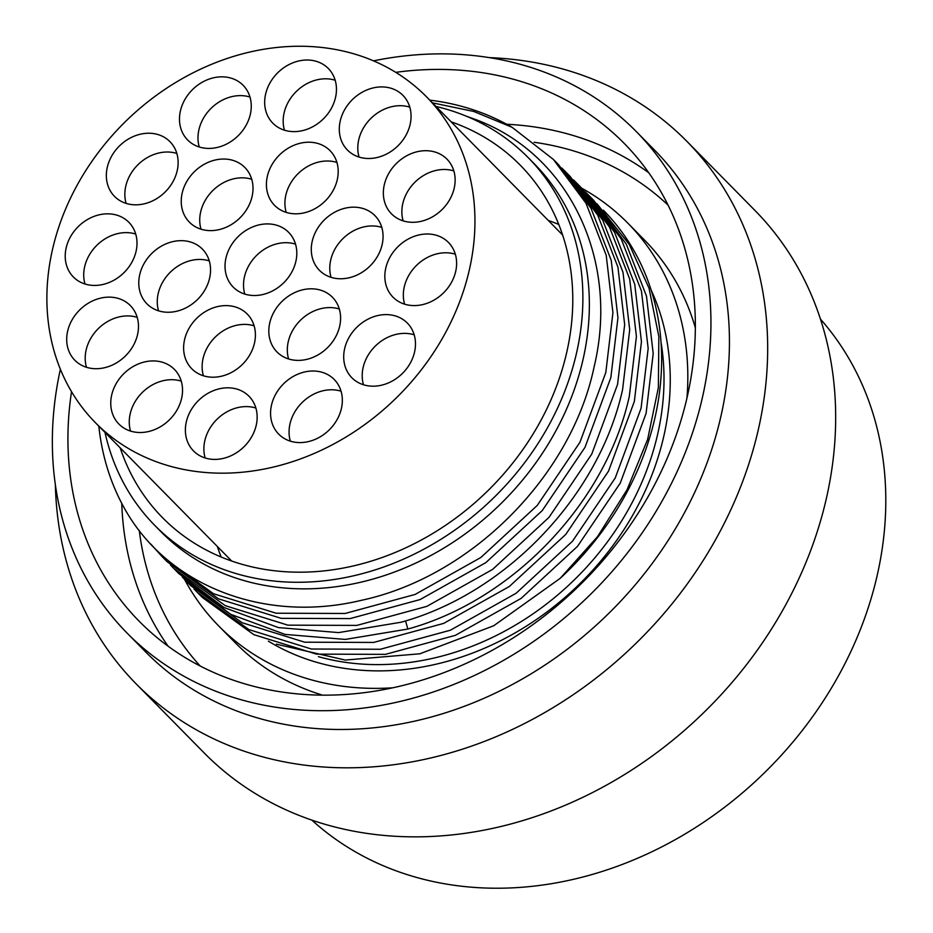 <?xml version="1.0" encoding="UTF-8"?>
<svg xmlns="http://www.w3.org/2000/svg" width="933" height="933" viewBox="0 0 933 933"><rect width="100%" height="100%" fill="white"/><g stroke="black" fill="none" stroke-linecap="round" stroke-linejoin="round"><path stroke-width="1.4" d="M820.457 319.098A357.351 297.65 135.4 0 1 876.122 579.964A357.351 297.65 135.4 0 1 636.376 858.757A357.351 297.65 135.4 0 1 311.82 820.095M754.867 210.368A386.542 321.955 135.4 0 1 825.204 503.412A386.542 321.955 -44.6 0 1 557.887 808.281A386.542 321.955 -44.6 0 1 204.094 752.861L136.101 683.819A386.542 321.955 -44.6 0 0 489.883 739.251A386.542 321.955 -44.6 0 0 757.199 434.381A386.542 321.955 135.4 0 0 686.863 141.326L754.867 210.368M55.374 484.892A386.542 321.955 -44.6 0 0 136.101 683.819M489.172 57.613A386.542 321.955 135.4 0 1 686.863 141.326M654.744 150.306A357.351 297.65 135.4 0 1 719.763 421.226A357.351 297.65 -44.6 0 1 472.634 703.074A357.351 297.65 -44.6 0 1 145.56 651.84L127.051 633.052A357.351 297.65 -44.6 0 0 454.126 684.297A357.351 297.65 -44.6 0 0 701.266 402.438A357.351 297.65 135.4 0 0 636.236 131.518L654.744 150.306M60.377 369.281A357.351 297.65 -44.6 0 0 127.051 633.052M373.503 60.855A357.351 297.65 135.4 0 1 636.236 131.518M395.755 72.342A340.44 283.562 135.4 0 1 624.189 143.39A340.44 283.562 135.4 0 1 686.14 401.493A340.44 283.562 -44.6 0 1 450.697 669.999A340.44 283.562 -44.6 0 1 139.11 621.18A340.44 283.562 -44.6 0 1 71.526 391.697M184.536 579.37A287.072 239.105 -44.6 0 0 218.754 626.008L235.408 642.907A287.072 239.105 -44.6 0 0 322.503 695.143M695.365 327.88A287.072 239.105 -44.6 0 0 644.458 240.014L627.804 223.104A287.072 239.105 135.4 0 1 686.956 398.029M218.754 626.008A287.072 239.105 -44.6 0 0 392.77 687.796M581.714 188.198A287.072 239.105 135.4 0 1 627.804 223.104M603.359 210.17A278.734 232.165 135.4 0 1 654.08 421.494A278.734 232.165 -44.6 0 1 560.185 578.343L597.505 536.697L627.058 489.755L647.63 439.396L658.371 387.65L658.85 336.568L649.018 288.192L629.25 244.458L596.957 203.744M573.457 179.894L576.851 183.265L609.494 227.092L629.705 279.119L636.423 336.556L629.308 396.35C605.984 502.712 512.683 600.327 407.849 629.04L345.338 639.42L285.078 634.405L230.719 614.322L185.562 580.419L182.25 576.967M585.201 191.825L588.606 195.184L621.238 239.011L641.449 291.038L648.167 348.487L641.064 408.269L615.232 477.976L572.477 541.233L516.077 593.283L450.359 630.218L380.349 649.263L311.412 649.018L248.796 629.542L197.306 592.35L193.994 588.898M560.185 578.343L493.697 625.763L419.885 653.788L345.233 660.063L276.32 644.167M185.562 580.419L190.6 585.527L242.079 622.719L304.694 642.196L373.643 642.44L443.653 623.396L509.36 586.472L565.76 534.422L608.514 471.165L634.347 401.458L641.449 341.665L634.732 284.227L614.52 232.2L581.889 188.373L576.851 183.265M432.446 102.852L473.789 111.47L512.1 127.308L553.351 159.403L585.994 203.231L606.205 255.257L612.923 312.695L605.809 372.489L579.988 442.195L537.233 505.453L480.833 557.502L415.115 594.438L345.105 613.471L276.156 613.226L213.54 593.75L162.062 556.558L150.854 544.126M561.701 167.963L565.106 171.334L597.738 215.161L617.949 267.188L624.667 324.626L617.564 384.419L591.732 454.126L548.977 517.383L492.577 569.433L426.859 606.357L356.849 625.402L287.9 625.157L225.296 605.68L173.806 568.489L170.494 565.036M162.062 556.558L167.1 561.678L218.579 598.858L281.195 618.346L350.132 618.591L420.142 599.546L485.86 562.611L542.26 510.561L585.014 447.304L610.847 377.597L617.949 317.803L611.232 260.365L591.021 208.339L558.389 164.511L553.351 159.403M98.816 426.148A278.734 232.165 -44.6 0 0 124.124 507.785C167.322 586.134 264.692 623.757 361.689 600.257C471.387 576.664 571.276 476.133 594.099 366.937C620.13 258.628 567.987 152.347 473.346 118.701L466.418 116.24M429.786 100.146A278.734 232.165 135.4 0 1 512.1 127.308M528.101 157.537L534.586 164.103A262.056 218.275 135.4 0 1 582.262 362.785A262.056 218.275 -44.6 0 1 401.038 569.48A262.056 218.275 -44.6 0 1 161.176 531.903L154.703 525.326A262.056 218.275 -44.6 0 0 394.554 562.902A262.056 218.275 -44.6 0 0 575.789 356.208A262.056 218.275 135.4 0 0 528.101 157.537A262.056 218.275 135.4 0 0 435.968 106.432M173.818 568.489L178.844 573.597L224.002 607.511L278.361 627.582L338.621 632.597L401.132 622.218C505.966 593.505 599.266 495.889 622.591 389.527L629.705 329.734L622.987 272.296L602.776 220.27L570.133 176.442L565.106 171.334M197.306 592.35L202.344 597.458L253.823 634.65L316.439 654.126L385.387 654.371L455.397 635.326L521.115 598.391L577.515 546.341L620.27 483.084L646.091 413.389L653.205 353.595L646.487 296.146L626.276 244.131L593.633 200.303L588.606 195.184M104.997 432.434A262.056 218.275 -44.6 0 0 154.703 525.326M451.14 121.826A251.105 209.144 135.4 0 1 520.299 165.223A251.105 209.144 135.4 0 1 537.023 427.384A251.105 209.144 135.4 0 1 285.685 571.754A251.105 209.144 135.4 0 1 162.505 517.64A251.105 209.144 135.4 0 1 120.17 447.828M548.277 220.456A251.105 209.144 135.4 0 1 558.785 224.468M217.307 546.446A251.105 209.144 -44.6 0 0 221.156 557.013M312.462 46.65A232.282 193.469 -44.6 0 0 79.958 180.197A232.282 193.469 -44.6 0 0 95.434 422.707A232.282 193.469 -44.6 0 0 209.365 472.774A232.282 193.469 135.4 0 0 441.869 339.227A232.282 193.469 135.4 0 0 426.404 96.717A232.282 193.469 135.4 0 0 312.462 46.65M265.73 93.627A38.953 32.445 135.4 0 1 292.659 62.896A38.953 32.445 135.4 0 1 328.311 68.482A38.953 32.445 135.4 0 1 335.402 98.012A38.953 32.445 135.4 0 1 308.461 128.742A38.953 32.445 135.4 0 1 272.809 123.156A38.953 32.445 135.4 0 1 265.73 93.627M180.536 110.432A38.953 32.445 135.4 0 1 207.476 79.713A38.953 32.445 135.4 0 1 243.128 85.3A38.953 32.445 135.4 0 1 250.207 114.829A38.953 32.445 135.4 0 1 223.279 145.548A38.953 32.445 135.4 0 1 187.626 139.962A38.953 32.445 135.4 0 1 180.536 110.432M107.4 166.832A38.953 32.445 135.4 0 1 134.34 136.113A38.953 32.445 135.4 0 1 169.993 141.699A38.953 32.445 135.4 0 1 177.072 171.229A38.953 32.445 135.4 0 1 150.143 201.948A38.953 32.445 135.4 0 1 114.491 196.362A38.953 32.445 135.4 0 1 107.4 166.832M66.266 247.443A38.953 32.445 135.4 0 1 93.207 216.713A38.953 32.445 135.4 0 1 128.859 222.299A38.953 32.445 135.4 0 1 135.95 251.828A38.953 32.445 135.4 0 1 109.009 282.559A38.953 32.445 135.4 0 1 73.357 276.973A38.953 32.445 135.4 0 1 66.266 247.443M67.747 330.725A38.953 32.445 135.4 0 1 94.688 300.006A38.953 32.445 135.4 0 1 130.34 305.592A38.953 32.445 135.4 0 1 137.431 335.122A38.953 32.445 135.4 0 1 110.491 365.841A38.953 32.445 135.4 0 1 74.838 360.255A38.953 32.445 135.4 0 1 67.747 330.725M111.808 394.519A38.953 32.445 135.4 0 1 138.749 363.8A38.953 32.445 135.4 0 1 174.401 369.386A38.953 32.445 135.4 0 1 181.48 398.916A38.953 32.445 135.4 0 1 154.551 429.635A38.953 32.445 135.4 0 1 118.899 424.049A38.953 32.445 135.4 0 1 111.808 394.519M186.425 421.413A38.953 32.445 135.4 0 1 213.365 390.694A38.953 32.445 135.4 0 1 249.018 396.268A38.953 32.445 135.4 0 1 256.097 425.81A38.953 32.445 135.4 0 1 229.168 456.529A38.953 32.445 135.4 0 1 193.516 450.942A38.953 32.445 135.4 0 1 186.425 421.413M271.62 404.595A38.953 32.445 135.4 0 1 298.56 373.876A38.953 32.445 135.4 0 1 334.201 379.463A38.953 32.445 135.4 0 1 341.291 408.992A38.953 32.445 135.4 0 1 314.351 439.711A38.953 32.445 135.4 0 1 278.71 434.125A38.953 32.445 135.4 0 1 271.62 404.595M344.755 348.196A38.953 32.445 135.4 0 1 371.684 317.477A38.953 32.445 135.4 0 1 407.336 323.063A38.953 32.445 135.4 0 1 414.427 352.592A38.953 32.445 135.4 0 1 387.487 383.311A38.953 32.445 135.4 0 1 351.834 377.725A38.953 32.445 135.4 0 1 344.755 348.196M385.889 267.596A38.953 32.445 135.4 0 1 412.818 236.877A38.953 32.445 135.4 0 1 448.47 242.452A38.953 32.445 135.4 0 1 455.561 271.993A38.953 32.445 135.4 0 1 428.62 302.712A38.953 32.445 135.4 0 1 392.968 297.126A38.953 32.445 135.4 0 1 385.889 267.596M384.408 184.302A38.953 32.445 135.4 0 1 411.336 153.583A38.953 32.445 135.4 0 1 446.989 159.17A38.953 32.445 135.4 0 1 454.079 188.699A38.953 32.445 135.4 0 1 427.139 219.418A38.953 32.445 135.4 0 1 391.487 213.832A38.953 32.445 135.4 0 1 384.408 184.302M340.347 120.509A38.953 32.445 135.4 0 1 367.287 89.79A38.953 32.445 135.4 0 1 402.928 95.376A38.953 32.445 135.4 0 1 410.019 124.905A38.953 32.445 135.4 0 1 383.078 155.624A38.953 32.445 135.4 0 1 347.438 150.038A38.953 32.445 135.4 0 1 340.347 120.509M267.468 175.824A38.953 32.445 135.4 0 1 294.408 145.093A38.953 32.445 135.4 0 1 330.06 150.679A38.953 32.445 135.4 0 1 337.151 180.209A38.953 32.445 135.4 0 1 310.211 210.94A38.953 32.445 135.4 0 1 274.559 205.353A38.953 32.445 135.4 0 1 267.468 175.824M182.285 192.63A38.953 32.445 135.4 0 1 209.225 161.91A38.953 32.445 135.4 0 1 244.866 167.497A38.953 32.445 135.4 0 1 251.957 197.026A38.953 32.445 135.4 0 1 225.016 227.745A38.953 32.445 135.4 0 1 189.376 222.159A38.953 32.445 135.4 0 1 182.285 192.63M139.822 274.267A38.953 32.445 135.4 0 1 166.762 243.536A38.953 32.445 135.4 0 1 202.414 249.123A38.953 32.445 135.4 0 1 209.493 278.652A38.953 32.445 135.4 0 1 182.565 309.383A38.953 32.445 135.4 0 1 146.913 303.796A38.953 32.445 135.4 0 1 139.822 274.267M184.676 339.215A38.953 32.445 135.4 0 1 211.616 308.485A38.953 32.445 135.4 0 1 247.268 314.071A38.953 32.445 135.4 0 1 254.359 343.601A38.953 32.445 135.4 0 1 227.419 374.331A38.953 32.445 135.4 0 1 191.766 368.745A38.953 32.445 135.4 0 1 184.676 339.215M269.87 322.398A38.953 32.445 135.4 0 1 296.811 291.679A38.953 32.445 135.4 0 1 332.463 297.265A38.953 32.445 135.4 0 1 339.542 326.795A38.953 32.445 135.4 0 1 312.613 357.514A38.953 32.445 135.4 0 1 276.961 351.928A38.953 32.445 135.4 0 1 269.87 322.398M312.333 240.772A38.953 32.445 135.4 0 1 339.274 210.053A38.953 32.445 135.4 0 1 374.926 215.628A38.953 32.445 135.4 0 1 382.005 245.169A38.953 32.445 135.4 0 1 355.076 275.888A38.953 32.445 135.4 0 1 319.424 270.302A38.953 32.445 135.4 0 1 312.333 240.772M226.078 257.52A38.953 32.445 135.4 0 1 253.018 226.789A38.953 32.445 135.4 0 1 288.67 232.375A38.953 32.445 135.4 0 1 295.749 261.905A38.953 32.445 135.4 0 1 268.821 292.635A38.953 32.445 135.4 0 1 233.168 287.049A38.953 32.445 135.4 0 1 226.078 257.52M284.46 130.188A38.953 32.445 135.4 0 1 284.227 112.403A38.953 32.445 135.4 0 1 335.169 80.238M199.265 146.994A38.953 32.445 135.4 0 1 199.044 129.22A38.953 32.445 135.4 0 1 249.986 97.044M126.13 203.394A38.953 32.445 135.4 0 1 125.908 185.62A38.953 32.445 135.4 0 1 176.85 153.444M84.996 284.005A38.953 32.445 135.4 0 1 84.775 266.22A38.953 32.445 135.4 0 1 135.717 234.055M86.489 367.299A38.953 32.445 135.4 0 1 86.256 349.513A38.953 32.445 135.4 0 1 137.198 317.348M130.538 431.081A38.953 32.445 135.4 0 1 130.317 413.307A38.953 32.445 135.4 0 1 181.259 381.131M205.155 457.975A38.953 32.445 135.4 0 1 204.933 440.201A38.953 32.445 135.4 0 1 255.875 408.024M290.35 441.157A38.953 32.445 135.4 0 1 290.116 423.384A38.953 32.445 135.4 0 1 341.058 391.207M363.485 384.758A38.953 32.445 135.4 0 1 363.252 366.984A38.953 32.445 135.4 0 1 414.194 334.807M404.619 304.158A38.953 32.445 135.4 0 1 404.386 286.384A38.953 32.445 135.4 0 1 455.327 254.208M403.138 220.864A38.953 32.445 135.4 0 1 402.904 203.091A38.953 32.445 135.4 0 1 453.846 170.914M359.077 157.082A38.953 32.445 135.4 0 1 358.843 139.297A38.953 32.445 135.4 0 1 409.785 107.132M286.209 212.386A38.953 32.445 135.4 0 1 285.976 194.6A38.953 32.445 135.4 0 1 336.918 162.435M201.015 229.203A38.953 32.445 135.4 0 1 200.782 211.418A38.953 32.445 135.4 0 1 251.723 179.253M158.552 310.829A38.953 32.445 135.4 0 1 158.318 293.044A38.953 32.445 135.4 0 1 209.26 260.878M203.417 375.777A38.953 32.445 135.4 0 1 203.184 357.992A38.953 32.445 135.4 0 1 254.126 325.827M288.6 358.96A38.953 32.445 135.4 0 1 288.379 341.186A38.953 32.445 135.4 0 1 339.32 309.01M331.063 277.334A38.953 32.445 135.4 0 1 330.83 259.549A38.953 32.445 135.4 0 1 381.784 227.384M244.808 294.082A38.953 32.445 135.4 0 1 244.574 276.296A38.953 32.445 135.4 0 1 295.528 244.131M506.677 124.252A340.44 283.562 135.4 0 1 648.808 172.803M534.131 142.271A328.533 273.637 135.4 0 1 668.086 205.143M200.198 666.022A328.533 273.637 135.4 0 1 139.285 530.539M168.15 646.242A340.44 283.562 135.4 0 1 121.757 503.388M268.412 641.181A268.016 223.232 -44.6 0 0 662.99 439.665A268.016 223.232 -44.6 0 0 651.082 289.895M318.375 656.657A263.246 219.267 -44.6 0 0 656.879 437.519A263.246 219.267 -44.6 0 0 661.03 342.224M405.54 620.911L407.849 629.04M231.664 561.025L95.434 422.707M562.634 235.034L426.404 96.717"/></g></svg>
